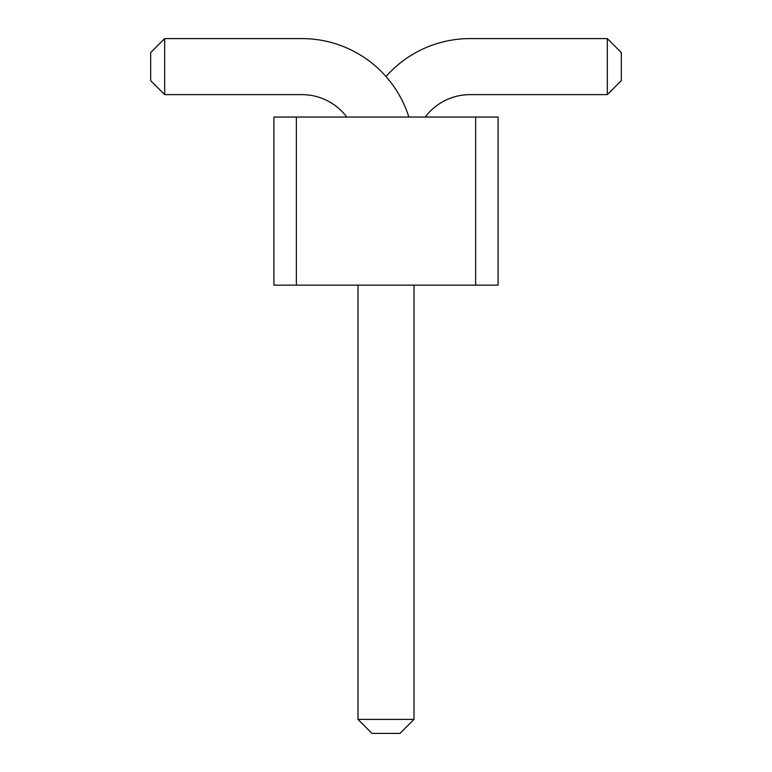 <?xml version="1.0" encoding="UTF-8"?>
<svg xmlns="http://www.w3.org/2000/svg" width="772" height="772" viewBox="0 0 772 772"><rect width="100%" height="100%" fill="white"/><g stroke="black" fill="none" stroke-linecap="round" stroke-linejoin="round"><path stroke-width="1.16" d="M296.351 285.138L273.935 285.138L273.935 117.045L296.351 117.045L296.351 285.138L498.065 285.138L498.065 117.045L296.351 117.045M475.648 117.045L475.648 285.138M408.851 117.045A112.065 112.065 0 0 0 301.948 38.6L164.677 38.6L164.677 94.628L301.948 94.628A56.028 56.028 0 0 1 346.773 117.045M386 76.544A112.065 112.065 0 0 1 470.052 38.6L607.323 38.6L607.323 94.628L470.052 94.628A56.028 56.028 0 0 0 425.227 117.045M357.986 285.138L357.986 719.388L414.014 719.388L414.014 285.138M164.677 38.6L150.665 52.612L150.665 80.626L164.677 94.628M607.323 38.6L621.335 52.612L621.335 80.626L607.323 94.628M414.014 719.388L400.012 733.4L371.988 733.4L357.986 719.388"/></g></svg>
